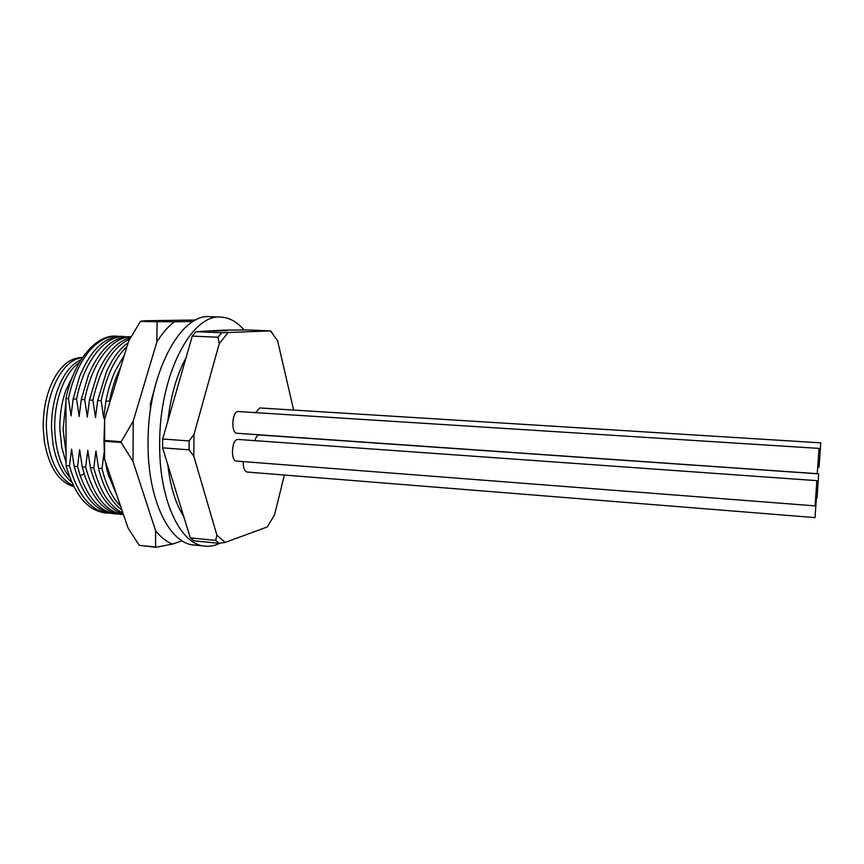 <?xml version="1.0" encoding="UTF-8"?>
<svg xmlns="http://www.w3.org/2000/svg" width="864" height="864" viewBox="0 0 864 864"><rect width="100%" height="100%" fill="white"/><g stroke="black" fill="none" stroke-linecap="round" stroke-linejoin="round"><path stroke-width="1.3" d="M82.512 357.556C77.317 357.361 72.198 359.046 67.133 362.61C58.774 368.96 52.304 379.426 47.725 393.995L47.725 394.006C44.518 404.741 43.016 416.124 43.232 428.144L44.345 441.32C48.935 467.014 58.741 482.112 73.796 486.616M73.343 485.719C57.197 477.673 48.222 458.557 46.418 428.371C45.284 392.364 63.374 358.69 82.318 357.847M71.701 482.188C62.467 474.53 56.246 461.959 53.039 444.485L51.527 428.738C51.343 415.714 53.093 403.52 56.776 392.126C62.662 375.127 70.783 364.306 81.13 359.662M79.38 362.524C64.984 372.006 53.881 400.464 54.734 428.965C55.566 449.798 60.588 465.988 69.8 477.511M65.912 401.587L63.094 429.57L65.999 452.25M66.01 462.359L61.787 447.444L59.864 429.343C59.648 415.444 61.625 402.505 65.783 390.539L73.181 375.052M119.329 336.377L116.208 336.128C96.066 334.573 73.926 360.342 65.912 398.498L66.085 465.599L69.487 465.88L71.561 449.107L74.142 466.258L77.555 466.549L79.65 449.734L82.231 466.927L85.666 467.219L87.782 450.371L90.364 467.608L93.809 467.888L95.947 451.008L98.528 468.277L101.995 468.558L104.08 452.563M120.69 367.146C115.754 376.942 111.996 388.303 109.415 401.242L105.916 401.015L103.734 418.133L101.142 400.723L97.654 400.496M128.207 342.738C119.815 348.505 112.579 358.204 106.477 371.822L97.664 400.496L95.504 417.582M95.494 417.582L92.912 400.205L89.446 399.978L87.307 417.02L84.715 399.686L81.27 399.47L79.153 416.47L76.572 399.168L73.138 398.952L71.042 415.919L68.45 398.66L65.912 398.498M105.548 462.089L106.736 468.958L107.924 469.055M151.848 401.35L151.362 403.888L150.39 403.823L150.347 410.724M133.024 461.538L121.176 442.476L103.961 441.191L104.652 419.224L104.576 459.259L128.045 527.969L139.212 545.324L155.606 547.02L155.596 530.701L133.024 461.538L133.207 421.168L156.838 342.058C162.248 333.342 168.048 326.581 174.236 321.797L193.288 321.43M104.652 419.224L128.801 340.783L140.346 321.516L174.236 321.797M195.869 320.004L146.707 320.717L140.692 321.127L157.432 321.797M182.099 540.799L172.433 544.093C166.428 541.685 160.812 537.214 155.596 530.701M155.92 383.346L150.39 403.823M139.212 545.324L155.941 547.279L172.433 544.093M104.576 459.259L103.961 441.191M121.176 442.476L121.176 441.688L103.961 440.402M121.176 441.688L133.207 421.168M156.838 342.058L157.086 322.186M221.67 332.748L195.934 331.679L223.916 330.145L246.553 329.908L270.659 330.89L221.67 332.748L218.106 337.241L192.262 336.118L162.67 439.009L162.594 443.437L162.605 447.844L190.296 537.862L193.828 540.778L219.056 543.326L225.18 542.398L267.203 526.986L274.525 514.955L284.364 475.027M195.934 331.679L192.262 336.118M220.946 317.131L210.017 316.721C180.533 313.006 147.679 374.144 148.057 442.357C147.323 499.327 169.344 543.834 194.108 545.011L204.995 546.113C180.576 544.99 158.89 500.375 159.678 443.221C159.386 374.782 191.884 313.427 220.946 317.131C229.478 317.596 237.179 321.883 244.069 329.994M220.072 543.175C215.082 545.627 210.06 546.599 204.995 546.113M223.916 330.145L213.365 331.063M186.062 357.696C176.774 374.782 170.726 395.809 167.918 420.768M167.832 464.843C170.327 486.659 175.619 503.863 183.719 516.467M174.647 397.386L180.76 376.121M179.647 503.237L173.923 484.639M227.426 330.577L216.972 330.944M162.67 439.009L189.151 440.942L194.011 434.344L219.218 343.764L218.106 337.241M273.294 334.368L270.659 330.89M270.486 331.106L277.56 340.556L293.641 410.065M225.18 542.398L216.886 535.183L215.654 540.4L219.056 543.326M215.654 540.4L190.296 537.862M216.886 535.183L193.795 456.106L194.011 434.344M162.605 447.844L189.065 449.842L193.795 456.106M189.151 440.942L189.065 449.842M219.218 343.764L227.891 332.748M818.694 473.861L816.998 498.085L818.694 473.861L258.854 434.938C257.191 435.391 255.863 437.27 254.869 440.554M243.205 461.592C243.119 467.791 244.415 471.269 247.093 472.036L815.022 517.612L816.75 492.934L815.022 517.612M816.869 480.654L237.492 439.409C231.53 440.068 230.537 461.214 236.466 461.074L815.108 505.872L816.869 480.654L815.108 505.872M819.007 448.394L237.87 411.512C231.833 411.923 230.947 433.447 236.963 433.264L817.258 473.688L819.007 448.394L817.258 473.688M820.757 442.854L819.072 467.154L820.757 442.854L259.74 407.948L255.56 412.571M105.916 401.015C108.162 389.664 111.348 379.48 115.484 370.44L124.459 354.899M127.04 346.507C115.009 357.836 106.369 375.905 101.142 400.723M129.686 339.185C112.601 347.004 100.343 367.34 92.912 400.205M89.446 399.978L97.47 373.324C106.553 352.836 117.569 340.956 130.529 337.694M131.015 336.841C112.18 336.733 91.984 362.243 84.715 399.686M81.27 399.47L88.463 375.019C99.63 349.38 113.26 336.604 129.352 336.712L131.036 336.787M121.565 336.366L124.848 336.517C105.408 335.048 84.078 360.688 76.572 399.168M73.138 398.952L79.499 376.769C90.785 349.78 104.814 336.312 121.586 336.366M117.104 336.172C107.752 335.502 97.286 341.474 88.992 351.346C84.996 356.249 81.292 362.243 77.879 369.328C73.559 379.318 71.42 385.117 68.45 398.66M108.454 513.205L105.192 512.892C87.448 510.527 74.412 494.77 66.085 465.599M69.487 465.88C77.792 495.083 90.774 510.851 108.454 513.184M77.555 466.549L80.266 475.826C88.96 499.435 100.937 512.136 116.186 513.929L112.914 513.626C95.31 511.272 82.382 495.493 74.142 466.258M116.186 513.929L118.508 514.048M120.647 514.35C105.484 512.557 93.571 499.856 84.931 476.226L82.231 466.927M85.666 467.219C93.474 495.612 105.754 511.369 122.494 514.48M123.293 514.08C108.67 509.263 97.816 494.305 90.763 469.217L90.364 467.608M93.809 467.888C100.008 491.54 109.706 506.574 122.915 512.968M121.943 510.106C112.115 502.718 104.641 490.05 99.511 472.079L98.528 468.277M101.984 468.558C106.153 485.287 112.385 497.891 120.668 506.369M117.061 495.817L108.281 474.833L106.736 468.958M80.266 475.826L84.143 473.796M817.992 467.078L819.072 467.154M120.668 514.372L123.487 514.642"/></g></svg>
